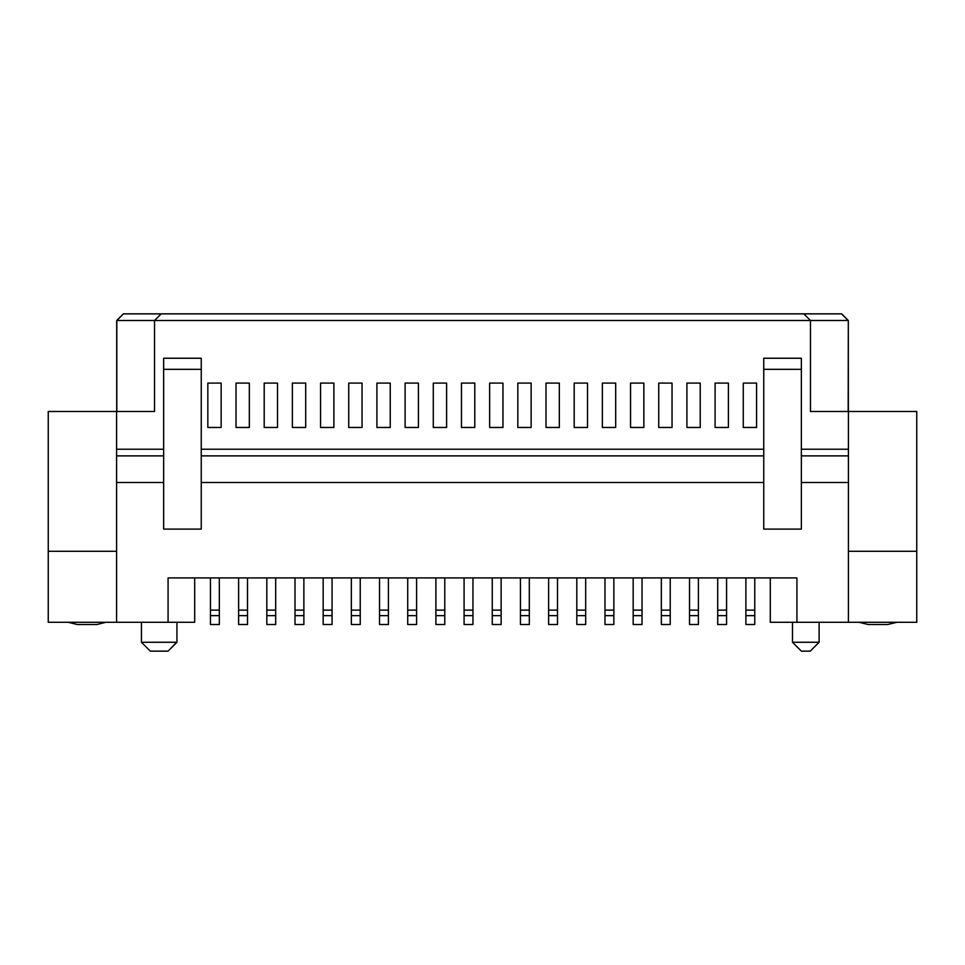 <?xml version="1.0" encoding="UTF-8"?>
<svg xmlns="http://www.w3.org/2000/svg" width="965" height="965" viewBox="0 0 965 965"><rect width="100%" height="100%" fill="white"/><g stroke="black" fill="none" stroke-linecap="round" stroke-linejoin="round"><path stroke-width="1.45" d="M848.307 411.488L848.307 320.513L848.187 411.488L848.307 320.513L841.637 313.854L848.187 320.513L810.467 320.513L848.187 320.513L841.528 313.854L803.809 313.854L810.467 320.513L810.467 411.488L848.404 411.488L810.467 411.488L810.467 320.513L154.533 320.513L810.467 320.513L803.809 313.854L161.191 313.854L154.533 320.513L154.533 411.488L116.596 411.488L116.596 449.22L163.64 449.22L163.64 358.244L201.251 358.244L201.251 449.22L763.749 449.22L201.251 449.22L201.251 455.878L763.749 455.878L763.749 358.244L801.36 358.244L801.36 449.22L848.404 449.22L848.404 411.488L916.75 411.488L916.75 622.292L770.299 622.292L770.299 577.914L770.299 622.292L796.921 622.292L796.921 577.914L168.079 577.914L796.921 577.914L796.921 622.292L848.404 622.292L848.404 482.5L801.36 482.5L801.36 529.097L763.749 529.097L763.749 482.5L201.251 482.5L763.749 482.5L763.749 455.878L201.251 455.878L201.251 529.097L163.64 529.097L163.64 482.5L116.596 482.5L163.64 482.5L163.64 455.878L116.596 455.878L163.64 455.878L163.64 449.22L163.64 529.097L201.251 529.097L201.251 358.244L163.64 358.244L163.64 449.22L116.596 449.22L116.596 551.292L48.25 551.292L48.25 622.292L116.596 622.292L116.596 411.488L48.25 411.488L48.25 551.292L116.596 551.292L116.596 622.292L168.079 622.292L168.079 577.914L168.079 622.292L194.701 622.292L48.25 622.292L48.25 411.488L154.533 411.488L154.533 320.513L116.813 320.513L116.813 411.488L116.813 320.513L154.533 320.513L161.191 313.854L123.472 313.854L116.813 320.513L123.363 313.854L116.693 320.513L123.363 313.854L841.637 313.854L848.307 320.513L848.368 411.488M141.445 622.292L141.445 642.268L176.945 642.268L176.945 622.292L176.945 642.268L141.445 642.268L150.323 651.146L168.079 651.146L176.945 642.268L168.079 651.146L150.323 651.146L141.445 642.268L141.445 622.292L141.445 642.268M176.607 642.268L168.079 651.146M194.701 622.292L194.701 577.914L194.701 622.292M120.142 317.183L123.472 313.854M207.837 383.093L207.837 427.471L221.154 427.471L221.154 383.093L207.837 383.093L221.154 383.093L221.154 427.471L207.837 427.471L207.837 383.093M201.251 369.33L163.64 369.33L201.251 369.33M236.015 383.093L236.015 427.471L249.332 427.471L249.332 383.093L236.015 383.093L249.332 383.093L249.332 427.471L236.015 427.471L236.015 383.093M264.205 383.093L264.205 427.471L277.51 427.471L277.51 383.093L264.205 383.093L277.51 383.093L277.51 427.471L264.205 427.471L264.205 383.093M292.383 383.093L292.383 427.471L305.688 427.471L305.688 383.093L292.383 383.093L305.688 383.093L305.688 427.471L292.383 427.471L292.383 383.093M320.561 383.093L320.561 427.471L333.878 427.471L333.878 383.093L320.561 383.093L333.878 383.093L333.878 427.471L320.561 427.471L320.561 383.093M348.739 383.093L348.739 427.471L362.056 427.471L362.056 383.093L348.739 383.093L362.056 383.093L362.056 427.471L348.739 427.471L348.739 383.093M376.917 383.093L376.917 427.471L390.234 427.471L390.234 383.093L376.917 383.093L390.234 383.093L390.234 427.471L376.917 427.471L376.917 383.093M405.107 383.093L405.107 427.471L418.412 427.471L418.412 383.093L405.107 383.093L418.412 383.093L418.412 427.471L405.107 427.471L405.107 383.093M433.285 383.093L433.285 427.471L446.602 427.471L446.602 383.093L433.285 383.093L446.602 383.093L446.602 427.471L433.285 427.471L433.285 383.093M461.463 383.093L461.463 427.471L474.78 427.471L474.78 383.093L461.463 383.093L474.78 383.093L474.78 427.471L461.463 427.471L461.463 383.093M489.641 383.093L489.641 427.471L502.958 427.471L502.958 383.093L489.641 383.093L502.958 383.093L502.958 427.471L489.641 427.471L489.641 383.093M517.831 383.093L517.831 427.471L531.136 427.471L531.136 383.093L517.831 383.093L531.136 383.093L531.136 427.471L517.831 427.471L517.831 383.093M546.009 383.093L546.009 427.471L559.326 427.471L559.326 383.093L546.009 383.093L559.326 383.093L559.326 427.471L546.009 427.471L546.009 383.093M574.187 383.093L574.187 427.471L587.504 427.471L587.504 383.093L574.187 383.093L587.504 383.093L587.504 427.471L574.187 427.471L574.187 383.093M602.365 427.471L602.365 383.093L615.682 383.093L615.682 427.471L602.365 427.471L615.682 427.471L615.682 383.093L602.365 383.093L602.365 427.471M630.543 427.471L630.543 383.093L643.86 383.093L643.86 427.471L630.543 427.471L643.86 427.471L643.86 383.093L630.543 383.093L630.543 427.471M658.733 427.471L658.733 383.093L672.038 383.093L672.038 427.471L658.733 427.471L672.038 427.471L672.038 383.093L658.733 383.093L658.733 427.471M686.911 427.471L686.911 383.093L700.228 383.093L700.228 427.471L686.911 427.471L700.228 427.471L700.228 383.093L686.911 383.093L686.911 427.471M715.089 427.471L715.089 383.093L728.406 383.093L728.406 427.471L715.089 427.471L728.406 427.471L728.406 383.093L715.089 383.093L715.089 427.471M743.267 427.471L743.267 383.093L756.584 383.093L756.584 427.471L743.267 427.471L756.584 427.471L756.584 383.093L743.267 383.093L743.267 427.471M841.528 313.854L844.857 317.183M792.494 622.292L792.494 642.268L819.116 642.268L819.116 622.292L819.116 642.268L792.494 642.268L792.494 622.292M848.404 411.488L848.404 551.292L916.75 551.292L916.75 411.488L848.404 411.488M801.36 482.5L848.404 482.5L848.404 449.22L801.36 449.22L801.36 358.244L763.749 358.244L763.749 529.097L801.36 529.097L801.36 449.22L801.36 455.878L848.404 455.878L801.36 455.878L801.36 482.5M792.494 642.268L801.36 651.146L805.799 651.146L801.36 651.146L792.494 642.268L801.36 651.146L810.238 651.146L819.116 642.268L810.238 651.146L805.799 651.146L810.238 651.146L819.116 642.268L819.116 622.292M916.75 551.292L848.404 551.292L848.404 622.292L916.75 622.292L916.75 551.292M763.749 369.33L801.36 369.33L763.749 369.33M116.693 320.513L116.693 411.488M407.725 577.914L407.725 610.121L416.603 610.121L416.603 577.914L416.603 624.512L416.603 610.121L407.725 610.121L407.725 577.914M407.725 624.512L407.725 610.121L407.725 615.634L416.603 615.634L407.725 615.634L407.725 624.512L416.603 624.512L407.725 624.512M745.885 577.914L745.885 610.121L754.763 610.121L754.763 577.914L754.763 624.512L754.763 610.121L745.885 610.121L745.885 577.914M745.885 624.512L745.885 610.121L745.885 615.634L754.763 615.634L745.885 615.634L745.885 624.512L754.763 624.512L745.885 624.512M332.056 577.914L332.056 624.512L332.056 577.914M323.179 624.512L323.179 577.914L323.179 610.121L332.056 610.121L323.179 610.121L323.179 615.634L332.056 615.634L323.179 615.634L323.179 624.512L332.056 624.512L323.179 624.512M726.585 577.914L726.585 624.512L726.585 577.914M717.707 624.512L717.707 577.914L717.707 610.121L726.585 610.121L717.707 610.121L717.707 615.634L726.585 615.634L717.707 615.634L717.707 624.512L726.585 624.512L717.707 624.512M379.534 624.512L379.534 577.914L379.534 610.121L388.413 610.121L388.413 577.914L388.413 624.512L379.534 624.512L388.413 624.512L388.413 615.634L379.534 615.634L379.534 624.512M238.632 624.512L238.632 577.914L238.632 610.121L247.51 610.121L247.51 577.914L247.51 624.512L238.632 624.512L247.51 624.512L247.51 615.634L238.632 615.634L238.632 624.512M295 624.512L295 577.914L295 610.121L303.878 610.121L303.878 577.914L303.878 624.512L295 624.512L303.878 624.512L303.878 615.634L295 615.634L295 624.512M360.234 577.914L360.234 624.512L360.234 577.914M351.356 624.512L351.356 577.914L351.356 610.121L360.234 610.121L351.356 610.121L351.356 615.634L360.234 615.634L351.356 615.634L351.356 624.512L360.234 624.512L351.356 624.512M576.805 624.512L576.805 577.914L576.805 610.121L585.683 610.121L585.683 577.914L585.683 624.512L576.805 624.512L585.683 624.512L585.683 615.634L576.805 615.634L576.805 624.512M689.529 624.512L689.529 577.914L689.529 610.121L698.407 610.121L698.407 577.914L698.407 624.512L689.529 624.512L698.407 624.512L698.407 615.634L689.529 615.634L689.529 624.512M604.983 624.512L604.983 577.914L604.983 610.121L613.861 610.121L613.861 577.914L613.861 624.512L604.983 624.512L613.861 624.512L613.861 615.634L604.983 615.634L604.983 624.512M275.688 577.914L275.688 624.512L275.688 577.914M266.822 624.512L266.822 577.914L266.822 610.121L275.688 610.121L266.822 610.121L266.822 615.634L275.688 615.634L266.822 615.634L266.822 624.512L275.688 624.512L266.822 624.512M492.259 624.512L492.259 577.914L492.259 610.121L501.137 610.121L501.137 577.914L501.137 624.512L492.259 624.512L501.137 624.512L501.137 615.634L492.259 615.634L492.259 624.512M633.173 624.512L633.173 577.914L633.173 610.121L642.039 610.121L642.039 577.914L642.039 624.512L633.173 624.512L642.039 624.512L642.039 615.634L633.173 615.634L633.173 624.512M435.903 624.512L435.903 577.914L435.903 610.121L444.781 610.121L444.781 577.914L444.781 624.512L435.903 624.512L444.781 624.512L444.781 615.634L435.903 615.634L435.903 624.512M520.449 624.512L520.449 577.914L520.449 610.121L529.315 610.121L529.315 577.914L529.315 624.512L520.449 624.512L529.315 624.512L529.315 615.634L520.449 615.634L520.449 624.512M661.351 624.512L661.351 577.914L661.351 610.121L670.229 610.121L670.229 577.914L670.229 624.512L661.351 624.512L670.229 624.512L670.229 615.634L661.351 615.634L661.351 624.512M548.627 624.512L548.627 577.914L548.627 610.121L557.505 610.121L557.505 577.914L557.505 624.512L548.627 624.512L557.505 624.512L557.505 615.634L548.627 615.634L548.627 624.512M464.081 624.512L464.081 577.914L464.081 610.121L472.959 610.121L472.959 577.914L472.959 624.512L464.081 624.512L472.959 624.512L472.959 615.634L464.081 615.634L464.081 624.512M210.454 624.512L210.454 577.914L210.454 610.121L219.332 610.121L219.332 577.914L219.332 624.512L210.454 624.512L219.332 624.512L219.332 615.634L210.454 615.634L210.454 624.512M105.993 622.292L96.85 624.512L105.993 622.292M379.534 615.634L388.413 615.634L388.413 610.121L379.534 610.121L379.534 615.634M238.632 615.634L247.51 615.634L247.51 610.121L238.632 610.121L238.632 615.634M295 615.634L303.878 615.634L303.878 610.121L295 610.121L295 615.634M576.805 615.634L585.683 615.634L585.683 610.121L576.805 610.121L576.805 615.634M689.529 615.634L698.407 615.634L698.407 610.121L689.529 610.121L689.529 615.634M604.983 615.634L613.861 615.634L613.861 610.121L604.983 610.121L604.983 615.634M492.259 615.634L501.137 615.634L501.137 610.121L492.259 610.121L492.259 615.634M633.173 615.634L642.039 615.634L642.039 610.121L633.173 610.121L633.173 615.634M435.903 615.634L444.781 615.634L444.781 610.121L435.903 610.121L435.903 615.634M520.449 615.634L529.315 615.634L529.315 610.121L520.449 610.121L520.449 615.634M661.351 615.634L670.229 615.634L670.229 610.121L661.351 610.121L661.351 615.634M548.627 615.634L557.505 615.634L557.505 610.121L548.627 610.121L548.627 615.634M464.081 615.634L472.959 615.634L472.959 610.121L464.081 610.121L464.081 615.634M210.454 615.634L219.332 615.634L219.332 610.121L210.454 610.121L210.454 615.634M68.165 622.292L77.321 624.512L96.85 624.512L77.321 624.512L68.165 622.292M868.15 624.512L859.007 622.292L868.15 624.512L887.679 624.512L896.835 622.292L887.679 624.512L868.15 624.512M887.679 624.512L896.835 622.292"/></g></svg>
